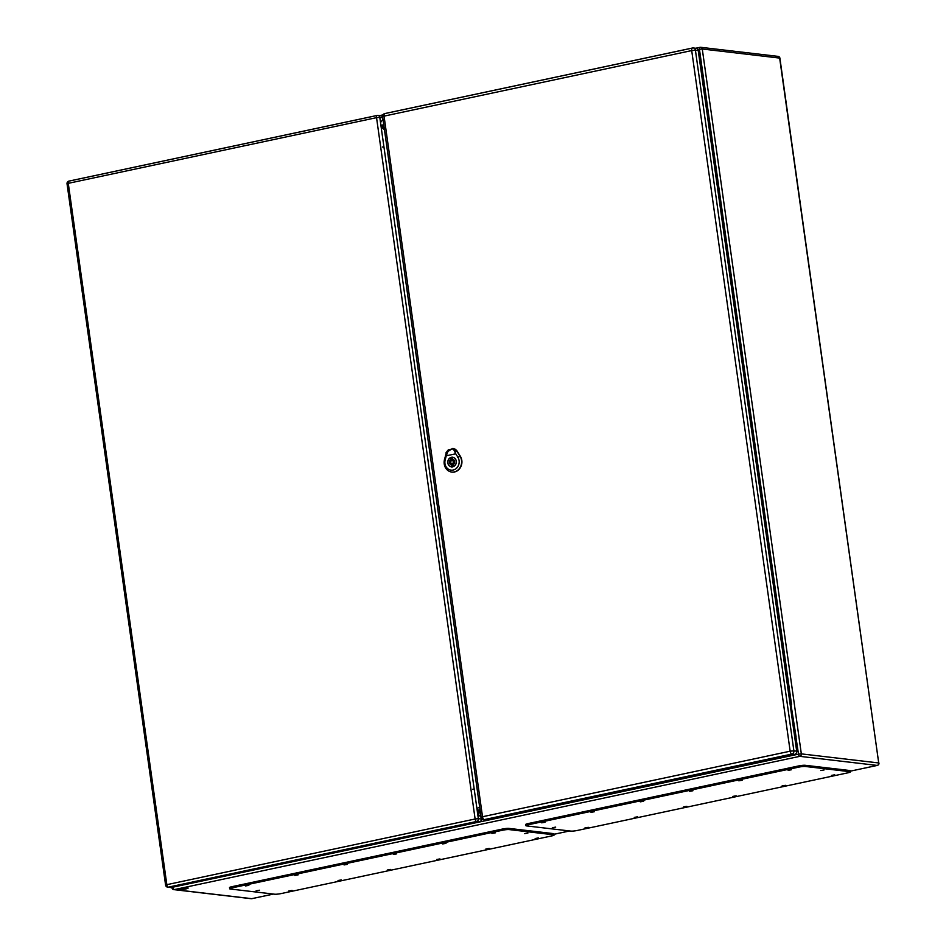 <?xml version="1.0" encoding="UTF-8"?>
<svg xmlns="http://www.w3.org/2000/svg" width="946" height="946" viewBox="0 0 946 946"><rect width="100%" height="100%" fill="white"/><g stroke="black" fill="none" stroke-linecap="round" stroke-linejoin="round"><path stroke-width="1.42" d="M794.746 737.301L796.094 737.017L790.962 704.451L790.158 704.628M749.906 418.25L751.254 417.966L749.882 418.061M705.066 99.2L706.414 98.904L705.042 99.011M173.012 887.147L798.507 754.151L790.962 704.451M179.681 889.536A4.553 0.615 -8 0 1 179.137 889.323A4.553 0.615 -8 0 1 183.548 888.081A4.553 0.615 -8 0 1 188.148 888.058A4.553 0.615 -8 0 1 184.789 889.134A4.553 0.615 -8 0 1 179.681 889.536M477.292 811.183L480.142 810.568M383.757 124.742L380.907 125.357M383.887 125.641L381.061 126.244M477.174 810.284L480.012 809.67M180.473 888.684A4.553 0.615 172 0 0 185.664 888.058A4.553 0.615 172 0 0 186.681 887.809M795.527 736.946L794.723 737.123M750.686 417.896L746.69 385.46L791.53 704.522M746.122 385.4L745.318 385.566M705.846 98.845L701.849 66.409L746.69 385.46M701.282 66.35L700.478 66.516M554.12 835.011L553.954 833.828A4.813 0.65 172 0 0 553.375 833.603L508.995 828.4A4.813 0.65 172 0 0 502.527 829.027L232.007 886.662A4.813 0.65 172 0 0 229.511 887.596L229.677 888.779A4.813 0.65 172 0 0 230.256 889.004L274.636 894.207A4.813 0.65 172 0 0 281.104 893.58L551.624 835.945A4.813 0.65 172 0 0 554.12 835.011A4.813 0.65 172 0 0 553.54 834.786L509.161 829.583A4.813 0.65 172 0 0 502.693 830.21L232.172 887.845A4.813 0.65 172 0 0 229.677 888.779M491.908 833.438L495.266 832.858L491.908 833.438M535.152 838.523L538.51 837.931L535.152 838.523M442.622 843.938L445.992 843.359L442.622 843.938M485.866 849.023L489.224 848.432L485.866 849.023M393.347 854.439L396.705 853.86L393.347 854.439M436.591 859.512L439.949 858.933L436.591 859.512M344.06 864.94L347.43 864.36L344.06 864.94M387.304 870.013L390.663 869.433L387.304 870.013M294.785 875.44L298.144 874.861L294.785 875.44M338.018 880.513L341.388 879.934L338.018 880.513M245.499 885.941L248.857 885.35L245.499 885.941M288.743 891.014L292.101 890.434L288.743 891.014M524.533 833.639L527.903 833.048L524.533 833.639M256.106 890.825L259.476 890.233L256.106 890.825M453.335 448.842C456.445 451.207 456.634 451.183 453.914 448.771C456.634 451.183 456.445 451.207 453.335 448.842L455.747 453.796L446.252 455.818L448.593 449.858L453.24 448.794M448.593 449.858C445.992 453.441 445.873 453.477 448.238 449.977A6.929 6.09 -83.3 0 0 446.074 453.583L444.49 459.626A9.933 8.739 -83.3 0 0 451.159 471.959A9.933 8.739 -83.3 0 0 460.194 467.383A9.933 8.739 -83.3 0 0 460.075 456.303L456.942 451.266A6.929 6.09 -83.3 0 0 453.914 448.771L448.238 449.977C445.873 453.477 445.992 453.441 448.593 449.858L448.7 449.764M451.301 471.983A9.945 8.751 -83.3 0 0 451.443 472.007A9.945 8.751 -83.3 0 0 460.489 467.419A9.945 8.751 -83.3 0 0 460.371 456.327L457.237 451.289A6.941 6.114 -83.3 0 0 452.626 448.475L453.028 448.522M456.279 461.151A4.896 4.304 96.7 0 1 451.455 466.922A4.896 4.304 96.7 0 1 452.59 457.202A4.896 4.304 96.7 0 1 456.279 461.151M452.626 448.475A6.941 6.114 -83.3 0 0 452.472 448.463L446.063 452.661M455.747 453.796L457.911 457.273A8.124 7.142 96.7 0 1 453.146 470.044A8.124 7.142 96.7 0 1 445.164 459.993L446.252 455.818M451.36 457.332A4.813 4.233 -83.3 0 0 452.685 466.792A4.813 4.233 -83.3 0 0 451.36 457.332M452.413 459.082L452.212 457.675A4.399 3.867 -83.3 0 0 450.639 458.006L450.84 459.413A3.015 2.649 -83.3 0 0 451.632 465.054L451.833 466.449A4.399 3.867 -83.3 0 0 453.406 466.118L453.205 464.711A3.015 2.649 -83.3 0 0 452.413 459.082M452.223 463.54A1.502 1.324 -83.3 0 0 451.81 460.584A1.502 1.324 -83.3 0 0 452.223 463.54M452.756 459.153L452.827 459.65A3.015 2.649 -83.3 0 0 451.881 460.572M451.538 463.481A3.015 2.649 -83.3 0 0 453.276 465.207M450.639 458.006L452.283 458.207M451.632 465.054L453.276 465.243M450.84 459.413L452.827 459.65M850.336 771.901L850.17 770.718A4.813 0.65 172 0 0 849.591 770.493L805.212 765.29A4.813 0.65 172 0 0 798.743 765.917L528.211 823.552A4.813 0.65 172 0 0 525.716 824.486L525.881 825.669A4.813 0.65 172 0 0 526.461 825.893L570.84 831.096A4.813 0.65 172 0 0 577.308 830.47L847.841 772.835A4.813 0.65 172 0 0 850.336 771.901A4.813 0.65 172 0 0 849.756 771.676L805.377 766.473A4.813 0.65 172 0 0 798.909 767.1L528.388 824.735A4.813 0.65 172 0 0 525.881 825.669M788.124 770.328L791.483 769.748L788.124 770.328M831.357 775.413L834.727 774.821L831.357 775.413M738.838 780.828L742.196 780.249L738.838 780.828M782.082 785.913L785.44 785.322L782.082 785.913M689.551 791.329L692.921 790.75L689.551 791.329M732.795 796.402L736.165 795.823L732.795 796.402M640.276 801.83L643.635 801.25L640.276 801.83M683.52 806.903L686.879 806.323L683.52 806.903M590.99 812.33L594.36 811.739L590.99 812.33M634.234 817.403L637.592 816.824L634.234 817.403M541.715 822.831L545.073 822.24L541.715 822.831M584.959 827.904L588.317 827.324L584.959 827.904M820.75 770.529L824.108 769.938L820.75 770.529M552.322 827.715L555.68 827.123L552.322 827.715M380.812 124.647L383.934 146.878L382.314 147.044M472.586 789.283L474.194 789.13L477.375 811.798M380.777 124.434L380.599 123.772M477.363 812.224L477.352 811.585M382.988 119.279L381.108 121.738A3.618 1.644 78 0 0 380.623 123.311L381.025 126.149A3.618 1.644 78 0 0 382.397 128.266L384.443 129.614M381.025 126.149L477.115 809.871A3.618 1.644 -102 0 1 477.919 808.002L479.657 807.092M481.337 819.023L481.112 817.45L478.451 814.435A3.618 1.644 -102 0 1 477.505 812.697L478.345 818.668L481.337 819.023A2.412 2.117 96.7 0 1 479.575 821.826L171.297 887.514A2.412 2.117 96.7 0 1 170.694 887.537L167.702 887.182A2.412 2.117 -83.3 0 0 168.317 887.159L171.297 887.514M382.763 117.694L379.784 117.339A2.412 2.117 -83.3 0 0 377.962 115.4L380.954 115.743A2.412 2.117 96.7 0 1 382.74 117.529M477.115 809.871L477.505 812.697M698.231 50.54L695.416 50.221A2.767 2.436 -83.3 0 0 693.323 47.974L696.15 48.305A2.767 2.436 96.7 0 1 698.231 50.54L796.698 751.171A2.767 2.436 96.7 0 1 794.675 754.4L487.024 819.946A2.767 2.436 96.7 0 1 486.327 819.981L483.512 819.65A2.767 2.436 96.7 0 0 484.21 819.614L487.024 819.946M480.45 812.78L477.777 813.359M701.849 66.409L699.437 49.275L697.935 49.594M877.545 765.29A2.105 0.958 -102 0 1 877.32 765.409L850.229 771.179L877.167 765.42L799.796 756.339L174.336 889.595L251.719 898.676L273.37 894.065M554.013 834.266L569.575 830.955M379.701 115.601L382.953 114.904L379.63 115.589M695.748 48.258L699.863 47.383M777.529 56.405A2.105 1.857 96.7 0 1 779.658 58.084L702.275 49.003L801.333 753.879L878.716 762.961L779.693 58.345M477.47 812.011L480.261 811.42M384.017 126.622L381.475 127.166M382.042 127.97L384.147 127.521L382.066 127.994M480.012 809.61L477.233 810.202L480.012 809.61M381.427 127.083L384.005 126.539M801.333 753.879L798.507 754.151A2.105 0.958 -102 0 0 799.796 756.339A2.105 1.857 96.7 0 0 801.333 753.879M695.677 48.258L700.005 47.335A2.105 0.958 -102 0 0 699.437 49.275L702.275 49.003A2.105 1.857 96.7 0 0 700.679 47.3A2.105 2.105 0 0 0 700.005 47.335A2.105 0.958 -102 0 1 700.146 47.324A2.105 1.857 96.7 0 1 700.679 47.3L778.061 56.382A2.105 2.105 0 0 1 779.906 58.179L878.716 762.961A2.105 1.857 96.7 0 1 877.167 765.42A2.105 0.958 -102 0 0 877.32 765.409A2.105 2.105 0 0 0 878.964 763.055L878.739 763.221M173.804 889.618A2.105 1.857 96.7 0 0 174.336 889.595A2.105 0.958 -102 0 1 173.047 887.407L171.959 887.821A2.105 2.105 0 0 0 173.804 889.618L251.187 898.7A2.105 2.105 0 0 0 251.873 898.665A2.105 0.958 -102 0 1 251.719 898.676A2.105 1.857 96.7 0 1 251.187 898.7M252.003 898.617A2.105 0.958 -102 0 1 251.873 898.665L273.441 894.076M553.54 834.786L553.375 833.603M509.161 829.583L508.995 828.4M502.693 830.21L502.527 829.027M232.172 887.845L232.007 886.662M457.036 451.23L455.345 451.987M445.223 460.016L444.431 459.59M457.722 457.356L460.264 456.22M453.039 463.635A1.502 1.324 -83.3 0 0 454.328 463.469M453.914 459.898A2.412 2.117 -83.3 0 0 452.543 460.607M452.188 463.599A2.412 2.117 -83.3 0 0 453.37 464.604M454.588 461.234A1.502 1.324 -83.3 0 0 453.761 460.749L452.2 460.572M849.756 771.676L849.591 770.493M805.377 766.473L805.212 765.29M798.909 767.1L798.743 765.917M528.388 824.735L528.211 823.552M377.028 115.495L69.082 181.1A2.412 1.1 78 0 0 68.916 181.112L377.182 115.436A2.412 2.412 0 0 1 377.962 115.4A2.412 2.117 -83.3 0 0 377.359 115.424A2.412 1.1 78 0 0 377.182 115.436A2.412 1.1 78 0 0 376.543 117.659L68.278 183.335L166.839 884.664L475.117 818.988L376.543 117.659L379.784 117.339L380.623 123.311M479.575 821.826L476.583 821.483L168.317 887.159A2.412 1.1 78 0 1 166.839 884.664L165.597 885.137L67.036 183.808L68.278 183.335A2.412 1.1 78 0 1 68.916 181.112A2.412 2.412 0 0 0 67.036 183.808L67.32 183.914M476.583 821.483A2.412 2.117 -83.3 0 0 478.345 818.668L475.117 818.988A2.412 1.1 78 0 0 476.583 821.483M692.247 48.092L384.987 113.555A2.767 1.265 -102 0 0 384.786 113.567A2.767 2.767 0 0 0 382.622 116.665L384.052 116.122A2.767 1.265 -102 0 1 384.786 113.567L692.425 48.021A2.767 1.265 -102 0 1 692.626 48.01A2.767 2.436 -83.3 0 1 693.323 47.974A2.767 2.767 0 0 0 692.425 48.021A2.767 1.265 -102 0 0 691.703 50.576L384.052 116.122L482.519 816.741L790.158 751.195L691.703 50.576L695.416 50.221L793.883 750.84L796.698 751.171M794.675 754.4L791.849 754.068L484.21 819.614A2.767 1.265 -102 0 1 482.519 816.741L481.088 817.285A2.767 2.767 0 0 0 483.512 819.65M793.883 750.84L790.158 751.195A2.767 1.265 -102 0 0 791.849 754.068A2.767 2.436 -83.3 0 0 793.883 750.84M569.658 830.966L554.013 834.289M456.173 450.58L454.246 448.912M452.212 466.934L451.455 466.851M453.335 457.367L452.578 457.273M453.406 463.741L451.845 463.564M477.139 809.551L477.446 811.68A4.222 4.222 0 0 1 477.47 812.579M380.611 123.548A4.222 4.222 0 0 1 380.871 124.529L381.143 126.468M165.597 885.137A2.412 2.412 0 0 0 167.702 887.182M382.622 116.665L481.088 817.285"/></g></svg>
